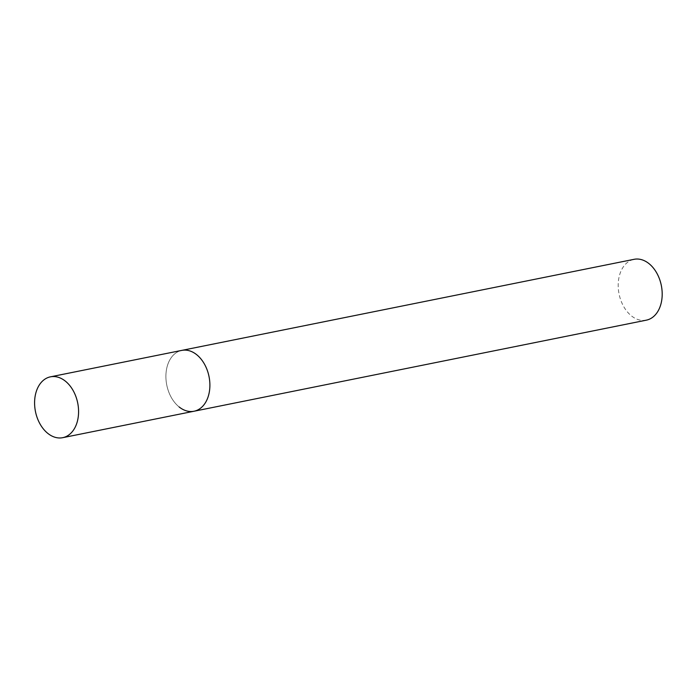 <?xml version="1.0" encoding="UTF-8"?>
<svg xmlns="http://www.w3.org/2000/svg" width="697" height="697" viewBox="0 0 697 697"><rect width="100%" height="100%" fill="white"/><g stroke="black" fill="none" stroke-linecap="round" stroke-linejoin="round"><path stroke-width="0.52" stroke-dasharray="3.48 2.61" d="M179.112 406.935A31.034 21.555 78.6 0 1 165.947 374.481A31.034 21.555 78.6 0 1 181.769 350.399A31.034 21.555 -101.4 0 0 167.733 364.653A31.034 21.555 -101.4 0 0 171.375 397.595A31.034 21.555 -101.4 0 0 194.027 411.239M646.319 320.167A31.034 21.555 78.6 0 1 631.404 315.863A31.034 21.555 78.6 0 1 618.248 283.409A31.034 21.555 78.6 0 1 634.07 259.319"/><path stroke-width="1.05" d="M208.063 396.985A31.034 21.555 -101.4 0 0 204.421 364.043A31.034 21.555 -101.4 0 0 181.769 350.399A31.034 21.555 78.6 0 1 196.685 354.695A31.034 21.555 78.6 0 1 209.849 387.149A31.034 21.555 78.6 0 1 194.027 411.239A31.034 21.555 -101.4 0 0 208.063 396.985M76.748 423.428A31.034 21.555 -101.4 0 0 73.107 390.486A31.034 21.555 -101.4 0 0 50.463 376.833A31.034 21.555 -101.4 0 0 36.418 391.095A31.034 21.555 -101.4 0 0 40.06 424.029A31.034 21.555 -101.4 0 0 62.713 437.681A31.034 21.555 -101.4 0 0 76.748 423.428M50.463 376.833L634.07 259.319A31.034 21.555 78.6 0 1 648.985 263.623A31.034 21.555 78.6 0 1 662.15 296.077A31.034 21.555 78.6 0 1 646.319 320.167L194.027 411.239A31.034 21.555 78.6 0 1 179.112 406.935M194.027 411.239L62.713 437.681"/></g></svg>
